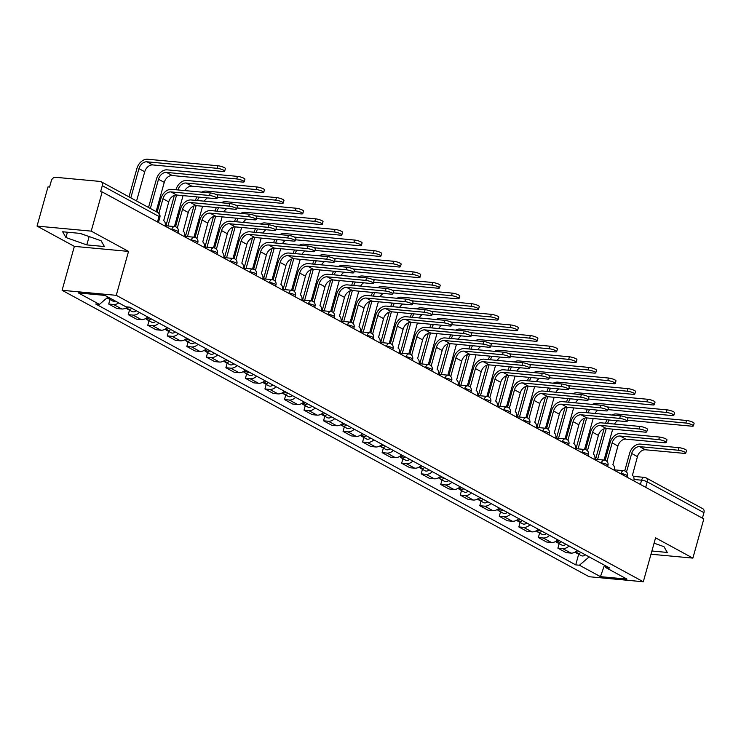 <?xml version="1.0" encoding="UTF-8"?>
<svg xmlns="http://www.w3.org/2000/svg" width="741" height="741" viewBox="0 0 741 741"><rect width="100%" height="100%" fill="white"/><g stroke="black" fill="none" stroke-linecap="round" stroke-linejoin="round"><path stroke-width="1.11" d="M91.217 231.127L37.05 226.098L74.359 246.373L62.096 290.296L589.141 576.73L643.308 581.759L116.263 295.326L128.526 251.403L91.217 231.127L102.165 191.928L703.82 518.913L692.881 558.112L655.572 537.836L643.308 581.759M37.05 226.098L47.998 186.899L49.573 187.047L51.277 180.943A4.177 3.057 -61.5 0 1 55.538 177.294L100.23 181.443A4.177 3.057 -61.5 0 1 101.128 181.712L157.842 212.537A4.177 3.057 118.5 0 1 159 216.502L102.295 185.676A4.177 3.057 -61.5 0 0 101.128 181.712M633.351 476.352L644.466 477.389A4.177 2.723 95.3 0 1 645.179 477.612A4.177 3.057 118.5 0 1 646.078 477.88L702.783 508.697A4.177 3.057 118.5 0 1 703.95 512.661L647.236 481.845A4.177 0.852 -164.4 0 0 641.576 480.187L634.027 479.483M702.422 518.144L703.95 512.661M650.996 554.222L692.881 558.112M102.295 185.676L100.591 191.78L102.165 191.928M118.69 302.874A9.605 7.03 118.5 0 1 113.521 304.486L108.705 304.042L116.967 308.534L121.783 308.978A9.605 7.03 -61.5 0 0 127.471 306.969M109.974 299.521L108.705 304.042M139.438 312.47A9.605 7.03 118.5 0 1 133.056 315.101L128.239 314.656L136.501 319.149L141.318 319.593A9.605 7.03 -61.5 0 0 147.7 316.963M129.499 310.136L128.239 314.656M158.963 323.085A9.605 7.03 118.5 0 1 152.581 325.716L147.765 325.271L156.027 329.764L160.843 330.208A9.605 7.03 -61.5 0 0 167.225 327.578M149.034 320.751L147.765 325.271M178.488 333.7A9.605 7.03 118.5 0 1 172.116 336.331L167.299 335.886L175.561 340.378L180.378 340.823A9.605 7.03 -61.5 0 0 186.751 338.192M168.559 331.366L167.299 335.886M198.023 344.315A9.605 7.03 118.5 0 1 191.641 346.945L186.825 346.501L195.087 350.993L199.903 351.438A9.605 7.03 -61.5 0 0 206.285 348.807M188.084 341.981L186.825 346.501M217.548 354.93A9.605 7.03 118.5 0 1 211.176 357.56L206.359 357.116L214.621 361.599L219.438 362.053A9.605 7.03 -61.5 0 0 225.81 359.413M207.619 352.586L206.359 357.116M237.083 365.545A9.605 7.03 118.5 0 1 230.701 368.175L225.885 367.731L234.147 372.214L238.963 372.667A9.605 7.03 -61.5 0 0 245.345 370.028M227.144 363.201L225.885 367.731M256.608 376.15A9.605 7.03 118.5 0 1 250.236 378.79L245.41 378.336L253.681 382.828L258.498 383.273A9.605 7.03 -61.5 0 0 264.87 380.642M246.679 373.816L245.41 378.336M276.143 386.765A9.605 7.03 118.5 0 1 269.761 389.405L264.945 388.951L273.207 393.443L278.023 393.888A9.605 7.03 -61.5 0 0 284.405 391.257M266.204 384.431L264.945 388.951M295.668 397.38A9.605 7.03 118.5 0 1 289.286 400.01L284.47 399.566L292.732 404.058L297.549 404.503A9.605 7.03 -61.5 0 0 303.93 401.872M285.739 395.046L284.47 399.566M315.203 407.995A9.605 7.03 118.5 0 1 308.821 410.625L304.005 410.181L312.267 414.673L317.083 415.117A9.605 7.03 -61.5 0 0 323.465 412.487M305.264 405.66L304.005 410.181M334.728 418.609A9.605 7.03 118.5 0 1 328.346 421.24L323.53 420.795L331.792 425.288L336.609 425.732A9.605 7.03 -61.5 0 0 342.99 423.102M324.799 416.275L323.53 420.795M354.254 429.224A9.605 7.03 118.5 0 1 347.881 431.855L343.064 431.41L351.327 435.903L356.143 436.347A9.605 7.03 -61.5 0 0 362.525 433.717M344.324 426.89L343.064 431.41M373.788 439.839A9.605 7.03 118.5 0 1 367.406 442.47L362.59 442.025L370.852 446.508L375.668 446.962A9.605 7.03 -61.5 0 0 382.05 444.322M363.85 437.496L362.59 442.025M393.314 450.454A9.605 7.03 118.5 0 1 386.941 453.084L382.124 452.64L390.387 457.123L395.203 457.577A9.605 7.03 -61.5 0 0 401.576 454.937M383.384 448.11L382.124 452.64M412.848 461.059A9.605 7.03 118.5 0 1 406.466 463.699L401.65 463.245L409.912 467.738L414.728 468.182A9.605 7.03 -61.5 0 0 421.11 465.552M402.909 458.725L401.65 463.245M432.374 471.674A9.605 7.03 118.5 0 1 426.001 474.314L421.184 473.86L429.447 478.353L434.263 478.797A9.605 7.03 -61.5 0 0 440.636 476.167M422.444 469.34L421.184 473.86M451.908 482.289A9.605 7.03 118.5 0 1 445.526 484.92L440.71 484.475L448.972 488.967L453.788 489.412A9.605 7.03 -61.5 0 0 460.17 486.781M441.969 479.955L440.71 484.475M471.433 492.904A9.605 7.03 118.5 0 1 465.052 495.534L460.235 495.09L468.497 499.582L473.323 500.027A9.605 7.03 -61.5 0 0 479.696 497.396M461.504 490.57L460.235 495.09M490.968 503.519A9.605 7.03 118.5 0 1 484.586 506.149L479.77 505.705L488.032 510.197L492.848 510.642A9.605 7.03 -61.5 0 0 499.23 508.011M481.029 501.185L479.77 505.705M510.493 514.134A9.605 7.03 118.5 0 1 504.112 516.764L499.295 516.32L507.557 520.812L512.374 521.256A9.605 7.03 -61.5 0 0 518.756 518.626M500.564 511.799L499.295 516.32M530.028 524.748A9.605 7.03 118.5 0 1 523.646 527.379L518.83 526.934L527.092 531.417L531.908 531.871A9.605 7.03 -61.5 0 0 538.29 529.241M520.089 522.414L518.83 526.934M549.553 535.363A9.605 7.03 118.5 0 1 543.172 537.994L538.355 537.549L546.617 542.032L551.434 542.486A9.605 7.03 -61.5 0 0 557.816 539.846M539.624 533.02L538.355 537.549M569.079 545.969A9.605 7.03 118.5 0 1 562.706 548.609L557.89 548.155L566.152 552.647L570.968 553.101A9.605 7.03 -61.5 0 0 577.341 550.461M559.149 543.635L557.89 548.155M107.991 297.058L99.451 304.375L78.416 292.945L104.944 295.4L125.979 306.83L129.694 307.182L609.667 568.032L605.953 567.689L626.988 579.119L600.451 576.655L579.425 565.226L589.16 556.889M99.451 304.375L95.737 304.023L575.711 564.883L579.425 565.226M62.096 290.296L116.263 295.326M74.359 246.373L128.526 251.403M104.416 246.54L101.137 240.788L80.26 233.406L62.661 231.776L65.94 237.528L86.817 244.91L104.416 246.54M651.895 551.008L667.27 552.434L663.992 546.682L654.081 543.181M578.675 554.249L575.711 564.883M604.851 565.411L605.953 567.689M604.471 565.207L600.451 576.655M79.917 233.378L89.466 236.666M89.133 236.638L86.817 244.91M67.422 232.22L65.94 237.528M157.129 212.148L160.917 198.56A10.55 7.716 118.5 0 1 171.671 189.353L210.287 192.938A4.807 0.982 15.6 0 1 215.307 194.17A4.807 0.982 15.6 0 1 217.798 195.791L217.085 198.356A4.807 0.982 -164.4 0 0 214.594 196.726A4.807 0.982 -164.4 0 0 209.573 195.494L170.958 191.919A7.836 5.733 -61.5 0 0 162.974 198.755L158.898 213.352M170.958 191.919L176.719 195.04L215.335 198.625A4.807 0.982 -164.4 0 0 217.085 198.356M165.067 226.116L165.104 225.996A4.177 2.723 95.3 0 0 163.696 220.698L168.735 201.885A7.836 5.733 -61.5 0 1 176.719 195.04M128.99 196.856L136.928 168.448A10.55 7.716 118.5 0 1 147.681 159.241L217.882 165.752A4.807 0.982 15.6 0 1 222.893 166.984A4.807 0.982 15.6 0 1 225.384 168.615L224.671 171.171A4.807 0.982 -164.4 0 0 222.18 169.55A4.807 0.982 -164.4 0 0 217.169 168.318L146.959 161.807A7.836 5.733 -61.5 0 0 138.975 168.642L130.824 197.847M136.576 200.978L144.736 171.764A7.836 5.733 -61.5 0 1 152.72 164.928L222.921 171.449A4.807 0.982 -164.4 0 0 224.671 171.171M108.621 297.4A5.224 3.816 118.5 0 1 107.297 297.65M110.742 298.549A5.224 3.816 118.5 0 1 108.01 298.456A5.224 3.816 118.5 0 1 107.167 297.762M115.253 301.003A5.224 3.816 118.5 0 1 112.512 300.902L108.01 298.456M175.534 226.774L180.452 209.175A10.55 7.716 118.5 0 1 191.206 199.968L229.821 203.553A4.807 0.982 15.6 0 1 234.832 204.785A4.807 0.982 15.6 0 1 237.324 206.406L236.611 208.971A4.807 0.982 -164.4 0 0 234.119 207.341A4.807 0.982 -164.4 0 0 229.108 206.109L190.493 202.525A7.836 5.733 -61.5 0 0 182.508 209.37L177.331 227.904M190.493 202.525L196.245 205.655L234.86 209.24A4.807 0.982 -164.4 0 0 236.611 208.971M184.602 236.731L184.629 236.611A4.177 2.723 95.3 0 0 183.231 231.312L188.26 212.491A7.836 5.733 -61.5 0 1 196.245 205.655M195.068 237.389L199.977 219.79A10.55 7.716 118.5 0 1 210.731 210.583L249.346 214.168A4.807 0.982 15.6 0 1 254.367 215.399A4.807 0.982 15.6 0 1 256.858 217.02L256.145 219.586A4.807 0.982 -164.4 0 0 253.644 217.956A4.807 0.982 -164.4 0 0 248.633 216.724L210.018 213.139A7.836 5.733 -61.5 0 0 202.034 219.975L196.856 238.519M210.018 213.139L215.779 216.27L254.395 219.855A4.807 0.982 -164.4 0 0 256.145 219.586M204.127 247.346L204.164 247.225A4.177 2.723 95.3 0 0 202.756 241.918L207.795 223.106A7.836 5.733 -61.5 0 1 215.779 216.27M148.524 207.471L156.453 179.063A10.55 7.716 118.5 0 1 167.207 169.856L237.407 176.367A4.807 0.982 15.6 0 1 242.427 177.599A4.807 0.982 15.6 0 1 244.919 179.229L244.197 181.786A4.807 0.982 -164.4 0 0 241.705 180.165A4.807 0.982 -164.4 0 0 236.694 178.933L166.493 172.412A7.836 5.733 -61.5 0 0 158.509 179.248L150.349 208.462M156.11 211.593L164.261 182.379A7.836 5.733 -61.5 0 1 172.255 175.543L242.455 182.064A4.807 0.982 -164.4 0 0 244.197 181.786M129.592 307.172A5.224 3.816 118.5 0 1 125.794 308.089M131.759 308.302A5.224 3.816 118.5 0 1 127.535 309.071A5.224 3.816 118.5 0 1 126.6 308.256M136.261 310.748A5.224 3.816 118.5 0 1 132.046 311.516L127.535 309.071M175.96 189.752L175.988 189.677A10.55 7.716 118.5 0 1 186.732 180.471L256.942 186.982A4.807 0.982 15.6 0 1 261.953 188.214A4.807 0.982 15.6 0 1 264.444 189.844L263.731 192.401A4.807 0.982 -164.4 0 0 261.24 190.78A4.807 0.982 -164.4 0 0 256.219 189.548L186.019 183.027A7.836 5.733 -61.5 0 0 178.035 189.863L178.016 189.946M184.815 190.576A7.836 5.733 -61.5 0 1 191.78 186.158L261.981 192.669A4.807 0.982 -164.4 0 0 263.731 192.401M149.154 317.759A5.224 3.816 118.5 0 1 145.329 318.695M183.055 195.633L174.422 226.579M176.59 195.031L167.957 225.977M151.284 318.908A5.224 3.816 118.5 0 1 147.061 319.686A5.224 3.816 118.5 0 1 146.125 318.871M155.795 321.362A5.224 3.816 118.5 0 1 151.572 322.131L147.061 319.686M165.901 225.783L174.394 195.355M214.594 248.003L219.512 230.405A10.55 7.716 118.5 0 1 230.266 221.198L268.881 224.782A4.807 0.982 15.6 0 1 273.892 226.014A4.807 0.982 15.6 0 1 276.384 227.635L275.671 230.192A4.807 0.982 -164.4 0 0 273.179 228.571A4.807 0.982 -164.4 0 0 268.168 227.339L229.553 223.754A7.836 5.733 -61.5 0 0 221.559 230.59L216.391 249.133M229.553 223.754L235.305 226.885L273.92 230.47A4.807 0.982 -164.4 0 0 275.671 230.192M223.652 257.951L223.689 257.84A4.177 2.723 95.3 0 0 222.281 252.533L227.32 233.721A7.836 5.733 -61.5 0 1 235.305 226.885M234.128 258.618L239.037 241.02A10.55 7.716 118.5 0 1 249.791 231.813L288.406 235.388A4.807 0.982 15.6 0 1 293.427 236.62A4.807 0.982 15.6 0 1 295.918 238.25L295.196 240.806A4.807 0.982 -164.4 0 0 292.704 239.186A4.807 0.982 -164.4 0 0 287.693 237.954L249.078 234.369A7.836 5.733 -61.5 0 0 241.094 241.205L235.916 259.748M249.078 234.369L254.839 237.5L293.455 241.084A4.807 0.982 -164.4 0 0 295.196 240.806M243.187 268.566L243.215 268.446A4.177 2.723 95.3 0 0 241.816 263.148L246.855 244.335A7.836 5.733 -61.5 0 1 254.839 237.5M253.654 269.233L258.572 251.625A10.55 7.716 118.5 0 1 269.326 242.418L307.941 246.003A4.807 0.982 15.6 0 1 312.952 247.235A4.807 0.982 15.6 0 1 315.444 248.865L314.73 251.421A4.807 0.982 -164.4 0 0 312.239 249.8A4.807 0.982 -164.4 0 0 307.219 248.568L268.603 244.984A7.836 5.733 -61.5 0 0 260.619 251.82L255.441 270.363M268.603 244.984L274.365 248.115L312.98 251.699A4.807 0.982 -164.4 0 0 314.73 251.421M262.712 279.181L262.749 279.061A4.177 2.723 95.3 0 0 261.341 273.762L266.38 254.95A7.836 5.733 -61.5 0 1 274.365 248.115M201.728 192.141A10.55 7.716 118.5 0 1 206.267 191.085L276.467 197.597A4.807 0.982 15.6 0 1 281.478 198.829A4.807 0.982 15.6 0 1 283.979 200.45L283.257 203.015A4.807 0.982 -164.4 0 0 280.765 201.385A4.807 0.982 -164.4 0 0 275.754 200.153L216.437 194.651M217.363 197.338L281.515 203.284A4.807 0.982 -164.4 0 0 283.257 203.015M168.689 328.374A5.224 3.816 118.5 0 1 164.854 329.31M202.589 206.248L193.947 237.185M199.19 197.134A7.836 5.733 -61.5 0 0 197.569 200.478L197.541 200.552M196.124 205.646L187.482 236.592M170.81 329.523A5.224 3.816 118.5 0 1 166.595 330.291A5.224 3.816 118.5 0 1 165.66 329.476M175.321 331.977A5.224 3.816 118.5 0 1 171.097 332.746L166.595 330.291M185.435 236.398L193.929 205.97M195.494 200.366L195.513 200.292A10.55 7.716 118.5 0 1 196.949 196.921M207.387 197.893A7.836 5.733 -61.5 0 0 204.349 201.191M221.253 202.756A10.55 7.716 118.5 0 1 225.792 201.7L296.002 208.212A4.807 0.982 15.6 0 1 301.013 209.444A4.807 0.982 15.6 0 1 303.504 211.065L302.791 213.63A4.807 0.982 -164.4 0 0 300.3 212A4.807 0.982 -164.4 0 0 295.279 210.768L235.971 205.266M236.898 207.952L301.041 213.899A4.807 0.982 -164.4 0 0 302.791 213.63M188.214 338.98A5.224 3.816 118.5 0 1 184.379 339.924M222.115 216.863L213.482 247.8M218.715 207.739A7.836 5.733 -61.5 0 0 217.094 211.092L217.076 211.166M215.65 216.261L207.017 247.207M190.344 340.138A5.224 3.816 118.5 0 1 186.121 340.906A5.224 3.816 118.5 0 1 185.185 340.091M194.855 342.592A5.224 3.816 118.5 0 1 190.632 343.361L186.121 340.906M204.961 247.012L213.454 216.585M215.02 210.981L215.038 210.907A10.55 7.716 118.5 0 1 216.483 207.536M226.922 208.508A7.836 5.733 -61.5 0 0 223.875 211.806M240.779 213.371A10.55 7.716 118.5 0 1 245.327 212.306L315.527 218.827A4.807 0.982 15.6 0 1 320.538 220.058A4.807 0.982 15.6 0 1 323.03 221.679L322.316 224.245A4.807 0.982 -164.4 0 0 319.825 222.615A4.807 0.982 -164.4 0 0 314.814 221.383L255.497 215.881M256.423 218.558L320.575 224.514A4.807 0.982 -164.4 0 0 322.316 224.245M207.749 349.595A5.224 3.816 118.5 0 1 203.914 350.539M241.649 227.478L233.007 258.414M238.25 218.354A7.836 5.733 -61.5 0 0 236.629 221.707L236.601 221.781M235.184 226.876L226.542 257.812M209.87 350.752A5.224 3.816 118.5 0 1 205.655 351.521A5.224 3.816 118.5 0 1 204.72 350.706M214.381 353.207A5.224 3.816 118.5 0 1 210.157 353.976L205.655 351.521M224.486 257.627L232.989 227.2M234.554 221.596L234.573 221.513A10.55 7.716 118.5 0 1 236.009 218.15M246.447 219.114A7.836 5.733 -61.5 0 0 243.409 222.411M273.188 279.848L278.097 262.24A10.55 7.716 118.5 0 1 288.851 253.033L327.466 256.618A4.807 0.982 15.6 0 1 332.477 257.849A4.807 0.982 15.6 0 1 334.978 259.48L334.256 262.036A4.807 0.982 -164.4 0 0 331.764 260.415A4.807 0.982 -164.4 0 0 326.753 259.183L288.138 255.599A7.836 5.733 -61.5 0 0 280.154 262.434L274.976 280.978M288.138 255.599L293.899 258.729L332.514 262.314A4.807 0.982 -164.4 0 0 334.256 262.036M282.247 289.796L282.275 289.675A4.177 2.723 95.3 0 0 280.876 284.377L285.915 265.565A7.836 5.733 -61.5 0 1 293.899 258.729M260.313 223.986A10.55 7.716 118.5 0 1 264.852 222.921L335.052 229.441A4.807 0.982 15.6 0 1 340.073 230.673A4.807 0.982 15.6 0 1 342.564 232.294L341.851 234.86A4.807 0.982 -164.4 0 0 339.359 233.23A4.807 0.982 -164.4 0 0 334.339 231.998L275.031 226.496M275.958 229.173L340.1 235.129A4.807 0.982 -164.4 0 0 341.851 234.86M227.274 360.209A5.224 3.816 118.5 0 1 223.439 361.154M261.175 238.083L252.542 269.029M257.775 228.969A7.836 5.733 -61.5 0 0 256.154 232.322L256.136 232.396M254.709 237.49L246.077 268.427M229.404 361.367A5.224 3.816 118.5 0 1 225.181 362.136A5.224 3.816 118.5 0 1 224.245 361.321M233.906 363.812A5.224 3.816 118.5 0 1 229.691 364.591L225.181 362.136M244.021 268.242L252.514 237.815M254.08 232.211L254.098 232.128A10.55 7.716 118.5 0 1 255.534 228.765M265.973 229.729A7.836 5.733 -61.5 0 0 262.935 233.026M292.714 290.453L297.632 272.855A10.55 7.716 118.5 0 1 308.386 263.648L347.001 267.232A4.807 0.982 15.6 0 1 352.012 268.464A4.807 0.982 15.6 0 1 354.504 270.095L353.79 272.651A4.807 0.982 -164.4 0 0 351.299 271.03A4.807 0.982 -164.4 0 0 346.279 269.798L307.663 266.214A7.836 5.733 -61.5 0 0 299.679 273.049L294.501 291.593M307.663 266.214L313.424 269.344L352.04 272.92A4.807 0.982 -164.4 0 0 353.79 272.651M301.772 300.411L301.809 300.29A4.177 2.723 95.3 0 0 300.401 294.992L305.44 276.18A7.836 5.733 -61.5 0 1 313.424 269.344M279.839 234.601A10.55 7.716 118.5 0 1 284.387 233.535L354.587 240.056A4.807 0.982 15.6 0 1 359.598 241.288A4.807 0.982 15.6 0 1 362.09 242.909L361.376 245.466A4.807 0.982 -164.4 0 0 358.885 243.845A4.807 0.982 -164.4 0 0 353.874 242.613L294.557 237.111M295.483 239.788L359.626 245.743A4.807 0.982 -164.4 0 0 361.376 245.466M246.809 370.824A5.224 3.816 118.5 0 1 242.974 371.769M280.709 248.698L272.067 279.644M277.31 239.584A7.836 5.733 -61.5 0 0 275.68 242.937L275.661 243.011M274.244 248.105L265.602 279.042M248.93 371.982A5.224 3.816 118.5 0 1 244.715 372.751A5.224 3.816 118.5 0 1 243.78 371.936M253.441 374.427A5.224 3.816 118.5 0 1 249.217 375.196L244.715 372.751M263.546 278.857L272.04 248.43M273.605 242.816L273.633 242.742A10.55 7.716 118.5 0 1 275.068 239.38M285.507 240.343A7.836 5.733 -61.5 0 0 282.46 243.641M312.248 301.068L317.157 283.47A10.55 7.716 118.5 0 1 327.911 274.263L366.526 277.847A4.807 0.982 15.6 0 1 371.537 279.079A4.807 0.982 15.6 0 1 374.029 280.7L373.316 283.266A4.807 0.982 -164.4 0 0 370.824 281.636A4.807 0.982 -164.4 0 0 365.813 280.404L327.198 276.828A7.836 5.733 -61.5 0 0 319.214 283.664L314.036 302.208M327.198 276.828L332.959 279.95L371.565 283.534A4.807 0.982 -164.4 0 0 373.316 283.266M321.307 311.025L321.335 310.905A4.177 2.723 95.3 0 0 319.936 305.607L324.966 286.795A7.836 5.733 -61.5 0 1 332.959 279.95M299.373 245.215A10.55 7.716 118.5 0 1 303.912 244.15L374.112 250.662A4.807 0.982 15.6 0 1 379.133 251.894A4.807 0.982 15.6 0 1 381.624 253.524L380.911 256.08A4.807 0.982 -164.4 0 0 378.419 254.459A4.807 0.982 -164.4 0 0 373.399 253.227L314.082 247.726M315.018 250.402L379.16 256.358A4.807 0.982 -164.4 0 0 380.911 256.08M266.334 381.439A5.224 3.816 118.5 0 1 262.499 382.384M300.235 259.313L291.593 290.259M296.835 250.199A7.836 5.733 -61.5 0 0 295.214 253.552L295.196 253.626M293.769 258.72L285.128 289.657M268.464 382.597A5.224 3.816 118.5 0 1 264.241 383.366A5.224 3.816 118.5 0 1 263.305 382.551M272.966 385.042A5.224 3.816 118.5 0 1 268.751 385.811L264.241 383.366M283.081 289.462L291.574 259.044M293.14 253.431L293.158 253.357A10.55 7.716 118.5 0 1 294.594 249.995M305.033 250.958A7.836 5.733 -61.5 0 0 301.995 254.256M331.773 311.683L336.692 294.084A10.55 7.716 118.5 0 1 347.436 284.877L386.052 288.462A4.807 0.982 15.6 0 1 391.072 289.694A4.807 0.982 15.6 0 1 393.564 291.315L392.85 293.881A4.807 0.982 -164.4 0 0 390.359 292.25A4.807 0.982 -164.4 0 0 385.339 291.018L346.723 287.434A7.836 5.733 -61.5 0 0 338.739 294.279L333.561 312.813M346.723 287.434L352.484 290.565L391.1 294.149A4.807 0.982 -164.4 0 0 392.85 293.881M340.832 321.64L340.869 321.52A4.177 2.723 95.3 0 0 339.461 316.222L344.5 297.4A7.836 5.733 -61.5 0 1 352.484 290.565M318.899 255.821A10.55 7.716 118.5 0 1 323.447 254.765L393.647 261.277A4.807 0.982 15.6 0 1 398.658 262.509A4.807 0.982 15.6 0 1 401.15 264.139L400.436 266.695A4.807 0.982 -164.4 0 0 397.945 265.074A4.807 0.982 -164.4 0 0 392.934 263.842L333.617 258.34M334.543 261.017L398.686 266.973A4.807 0.982 -164.4 0 0 400.436 266.695M285.859 392.054A5.224 3.816 118.5 0 1 282.034 392.999M319.769 269.928L311.127 300.874M316.37 260.813A7.836 5.733 -61.5 0 0 314.74 264.166L314.721 264.241M313.304 269.335L304.662 300.272M287.99 393.212A5.224 3.816 118.5 0 1 283.775 393.98A5.224 3.816 118.5 0 1 282.84 393.165M292.5 395.657A5.224 3.816 118.5 0 1 288.277 396.426L283.775 393.98M302.606 300.077L311.1 269.659M312.665 264.046L312.693 263.972A10.55 7.716 118.5 0 1 314.128 260.6M324.567 261.573A7.836 5.733 -61.5 0 0 321.52 264.87M351.299 322.298L356.217 304.699A10.55 7.716 118.5 0 1 366.971 295.492L405.586 299.077A4.807 0.982 15.6 0 1 410.597 300.309A4.807 0.982 15.6 0 1 413.089 301.93L412.376 304.495A4.807 0.982 -164.4 0 0 409.884 302.865A4.807 0.982 -164.4 0 0 404.873 301.633L366.258 298.049A7.836 5.733 -61.5 0 0 358.274 304.884L353.096 323.428M366.258 298.049L372.01 301.179L410.625 304.764A4.807 0.982 -164.4 0 0 412.376 304.495M360.367 332.255L360.395 332.135A4.177 2.723 95.3 0 0 358.996 326.837L364.026 308.015A7.836 5.733 -61.5 0 1 372.01 301.179M338.433 266.436A10.55 7.716 118.5 0 1 342.972 265.38L413.172 271.891A4.807 0.982 15.6 0 1 418.193 273.123A4.807 0.982 15.6 0 1 420.684 274.754L419.971 277.31A4.807 0.982 -164.4 0 0 417.47 275.689A4.807 0.982 -164.4 0 0 412.459 274.457L353.142 268.946M354.078 271.632L418.22 277.588A4.807 0.982 -164.4 0 0 419.971 277.31M305.394 402.669A5.224 3.816 118.5 0 1 301.559 403.613M339.295 280.543L330.653 311.489M335.895 271.428A7.836 5.733 -61.5 0 0 334.274 274.772L334.247 274.855M332.829 279.941L324.188 310.887M307.524 403.826A5.224 3.816 118.5 0 1 303.301 404.595A5.224 3.816 118.5 0 1 302.365 403.78M312.026 406.272A5.224 3.816 118.5 0 1 307.811 407.041L303.301 404.595M322.14 310.692L330.634 280.274M332.2 274.661L332.218 274.587A10.55 7.716 118.5 0 1 333.654 271.215M344.093 272.188A7.836 5.733 -61.5 0 0 341.055 275.485M370.833 332.913L375.743 315.314A10.55 7.716 118.5 0 1 386.496 306.107L425.112 309.692A4.807 0.982 15.6 0 1 430.132 310.924A4.807 0.982 15.6 0 1 432.624 312.545L431.91 315.11A4.807 0.982 -164.4 0 0 429.419 313.48A4.807 0.982 -164.4 0 0 424.398 312.248L385.783 308.664A7.836 5.733 -61.5 0 0 377.799 315.499L372.621 334.043M385.783 308.664L391.544 311.794L430.16 315.379A4.807 0.982 -164.4 0 0 431.91 315.11M379.892 342.87L379.929 342.75A4.177 2.723 95.3 0 0 378.521 337.442L383.56 318.63A7.836 5.733 -61.5 0 1 391.544 311.794M357.959 277.051A10.55 7.716 118.5 0 1 362.497 275.995L432.707 282.506A4.807 0.982 15.6 0 1 437.718 283.738A4.807 0.982 15.6 0 1 440.21 285.368L439.496 287.925A4.807 0.982 -164.4 0 0 437.005 286.295A4.807 0.982 -164.4 0 0 431.984 285.072L372.677 279.561M373.603 282.247L437.746 288.193A4.807 0.982 -164.4 0 0 439.496 287.925M324.919 413.283A5.224 3.816 118.5 0 1 321.094 414.219M358.82 291.157L350.187 322.094M355.421 282.043A7.836 5.733 -61.5 0 0 353.8 285.387L353.781 285.47M352.355 290.555L343.722 321.501M327.05 414.432A5.224 3.816 118.5 0 1 322.826 415.201A5.224 3.816 118.5 0 1 321.89 414.386M331.56 416.887A5.224 3.816 118.5 0 1 327.337 417.655L322.826 415.201M341.666 321.307L350.16 290.88M351.725 285.276L351.753 285.202A10.55 7.716 118.5 0 1 353.188 281.83M363.627 282.803A7.836 5.733 -61.5 0 0 360.58 286.1M390.359 343.528L395.277 325.929A10.55 7.716 118.5 0 1 406.031 316.722L444.646 320.307A4.807 0.982 15.6 0 1 449.657 321.538A4.807 0.982 15.6 0 1 452.149 323.159L451.436 325.716A4.807 0.982 -164.4 0 0 448.944 324.095A4.807 0.982 -164.4 0 0 443.933 322.863L405.318 319.278A7.836 5.733 -61.5 0 0 397.333 326.114L392.156 344.658M405.318 319.278L411.07 322.409L449.685 325.994A4.807 0.982 -164.4 0 0 451.436 325.716M399.418 353.476L399.455 353.364A4.177 2.723 95.3 0 0 398.047 348.057L403.085 329.245A7.836 5.733 -61.5 0 1 411.07 322.409M377.493 287.665A10.55 7.716 118.5 0 1 382.032 286.61L452.232 293.121A4.807 0.982 15.6 0 1 457.243 294.353A4.807 0.982 15.6 0 1 459.744 295.974L459.022 298.54A4.807 0.982 -164.4 0 0 456.53 296.909A4.807 0.982 -164.4 0 0 451.519 295.678L392.202 290.176M393.128 292.862L457.28 298.808A4.807 0.982 -164.4 0 0 459.022 298.54M344.454 423.889A5.224 3.816 118.5 0 1 340.619 424.834M378.355 301.772L369.713 332.709M374.955 292.649A7.836 5.733 -61.5 0 0 373.334 296.002L373.307 296.076M371.889 301.17L363.247 332.116M346.584 425.047A5.224 3.816 118.5 0 1 342.361 425.816A5.224 3.816 118.5 0 1 341.425 425.001M351.086 427.501A5.224 3.816 118.5 0 1 346.862 428.27L342.361 425.816M361.2 331.922L369.694 301.494M371.26 295.891L371.278 295.816A10.55 7.716 118.5 0 1 372.714 292.445M383.153 293.417A7.836 5.733 -61.5 0 0 380.114 296.715M409.893 354.142L414.803 336.544A10.55 7.716 118.5 0 1 425.556 327.337L464.172 330.912A4.807 0.982 15.6 0 1 469.192 332.144A4.807 0.982 15.6 0 1 471.684 333.774L470.97 336.331A4.807 0.982 -164.4 0 0 468.469 334.71A4.807 0.982 -164.4 0 0 463.458 333.478L424.843 329.893A7.836 5.733 -61.5 0 0 416.859 336.729L411.681 355.272M424.843 329.893L430.604 333.024L469.22 336.609A4.807 0.982 -164.4 0 0 470.97 336.331M418.952 364.09L418.989 363.97A4.177 2.723 95.3 0 0 417.581 358.672L422.62 339.86A7.836 5.733 -61.5 0 1 430.604 333.024M397.019 298.28A10.55 7.716 118.5 0 1 401.557 297.215L471.767 303.736A4.807 0.982 15.6 0 1 476.778 304.968A4.807 0.982 15.6 0 1 479.27 306.589L478.556 309.154A4.807 0.982 -164.4 0 0 476.065 307.524A4.807 0.982 -164.4 0 0 471.044 306.292L411.737 300.79M412.663 303.477L476.806 309.423A4.807 0.982 -164.4 0 0 478.556 309.154M363.979 434.504A5.224 3.816 118.5 0 1 360.145 435.449M397.88 312.387L389.247 343.324M394.481 303.264A7.836 5.733 -61.5 0 0 392.86 306.617L392.841 306.691M391.415 311.785L382.782 342.722M366.11 435.662A5.224 3.816 118.5 0 1 361.886 436.43A5.224 3.816 118.5 0 1 360.95 435.615M370.62 438.116A5.224 3.816 118.5 0 1 366.397 438.885L361.886 436.43M380.726 342.537L389.22 312.109M390.785 306.505L390.803 306.422A10.55 7.716 118.5 0 1 392.248 303.06M402.687 304.023A7.836 5.733 -61.5 0 0 399.64 307.32M429.419 364.757L434.337 347.149A10.55 7.716 118.5 0 1 445.091 337.942L483.706 341.527A4.807 0.982 15.6 0 1 488.717 342.759A4.807 0.982 15.6 0 1 491.209 344.389L490.496 346.945A4.807 0.982 -164.4 0 0 488.004 345.325A4.807 0.982 -164.4 0 0 482.984 344.093L444.368 340.508A7.836 5.733 -61.5 0 0 436.384 347.344L431.216 365.887M444.368 340.508L450.13 343.639L488.745 347.223A4.807 0.982 -164.4 0 0 490.496 346.945M438.477 374.705L438.515 374.585A4.177 2.723 95.3 0 0 437.107 369.287L442.145 350.474A7.836 5.733 -61.5 0 1 450.13 343.639M416.544 308.895A10.55 7.716 118.5 0 1 421.092 307.83L491.292 314.351A4.807 0.982 15.6 0 1 496.303 315.583A4.807 0.982 15.6 0 1 498.795 317.204L498.082 319.769A4.807 0.982 -164.4 0 0 495.59 318.139A4.807 0.982 -164.4 0 0 490.579 316.907L431.262 311.405M432.188 314.082L496.34 320.038A4.807 0.982 -164.4 0 0 498.082 319.769M383.514 445.119A5.224 3.816 118.5 0 1 379.679 446.063M417.415 323.002L408.773 353.939M414.015 313.878A7.836 5.733 -61.5 0 0 412.394 317.231L412.366 317.305M410.949 322.4L402.307 353.337M385.635 446.277A5.224 3.816 118.5 0 1 381.42 447.045A5.224 3.816 118.5 0 1 380.485 446.23M390.146 448.722A5.224 3.816 118.5 0 1 385.922 449.5L381.42 447.045M400.251 353.151L408.754 322.724M410.319 317.12L410.338 317.037A10.55 7.716 118.5 0 1 411.774 313.675M422.213 314.638A7.836 5.733 -61.5 0 0 419.174 317.935M448.953 375.363L453.863 357.764A10.55 7.716 118.5 0 1 464.616 348.557L503.232 352.142A4.807 0.982 15.6 0 1 508.243 353.374A4.807 0.982 15.6 0 1 510.744 355.004L510.021 357.56A4.807 0.982 -164.4 0 0 507.529 355.939A4.807 0.982 -164.4 0 0 502.518 354.707L463.903 351.123A7.836 5.733 -61.5 0 0 455.919 357.959L450.741 376.502M463.903 351.123L469.664 354.254L508.28 357.829A4.807 0.982 -164.4 0 0 510.021 357.56M458.012 385.32L458.04 385.2A4.177 2.723 95.3 0 0 456.641 379.901L461.68 361.089A7.836 5.733 -61.5 0 1 469.664 354.254M436.079 319.51A10.55 7.716 118.5 0 1 440.617 318.445L510.818 324.966A4.807 0.982 15.6 0 1 515.838 326.197A4.807 0.982 15.6 0 1 518.33 327.818L517.616 330.375A4.807 0.982 -164.4 0 0 515.125 328.754A4.807 0.982 -164.4 0 0 510.104 327.522L450.797 322.02M451.723 324.697L515.866 330.653A4.807 0.982 -164.4 0 0 517.616 330.375M403.039 455.734A5.224 3.816 118.5 0 1 399.204 456.678M436.94 333.607L428.307 364.553M433.541 324.493A7.836 5.733 -61.5 0 0 431.92 327.846L431.901 327.92M430.475 333.015L421.842 363.951M405.17 456.891A5.224 3.816 118.5 0 1 400.946 457.66A5.224 3.816 118.5 0 1 400.01 456.845M409.671 459.337A5.224 3.816 118.5 0 1 405.457 460.105L400.946 457.66M419.786 363.766L428.279 333.339M429.845 327.726L429.863 327.652A10.55 7.716 118.5 0 1 431.299 324.289M441.738 325.253A7.836 5.733 -61.5 0 0 438.7 328.55M468.479 385.978L473.397 368.379A10.55 7.716 118.5 0 1 484.151 359.172L522.766 362.757A4.807 0.982 15.6 0 1 527.777 363.988A4.807 0.982 15.6 0 1 530.269 365.609L529.556 368.175A4.807 0.982 -164.4 0 0 527.064 366.545A4.807 0.982 -164.4 0 0 522.044 365.313L483.428 361.738A7.836 5.733 -61.5 0 0 475.444 368.573L470.266 387.117M483.428 361.738L489.19 364.868L527.805 368.444A4.807 0.982 -164.4 0 0 529.556 368.175M477.537 395.935L477.575 395.814A4.177 2.723 95.3 0 0 476.167 390.516L481.205 371.704A7.836 5.733 -61.5 0 1 489.19 364.868M455.604 330.125A10.55 7.716 118.5 0 1 460.152 329.06L530.352 335.571A4.807 0.982 15.6 0 1 535.363 336.803A4.807 0.982 15.6 0 1 537.855 338.433L537.142 340.99A4.807 0.982 -164.4 0 0 534.65 339.369A4.807 0.982 -164.4 0 0 529.639 338.137L470.322 332.635M471.248 335.312L535.391 341.268A4.807 0.982 -164.4 0 0 537.142 340.99M422.574 466.348A5.224 3.816 118.5 0 1 418.739 467.293M456.475 344.222L447.833 375.168M453.075 335.108A7.836 5.733 -61.5 0 0 451.445 338.461L451.426 338.535M450.009 343.629L441.367 374.566M424.695 467.506A5.224 3.816 118.5 0 1 420.48 468.275A5.224 3.816 118.5 0 1 419.545 467.46M429.206 469.951A5.224 3.816 118.5 0 1 424.982 470.72L420.48 468.275M439.311 374.372L447.805 343.954M449.379 338.341L449.398 338.267A10.55 7.716 118.5 0 1 450.834 334.904M461.273 335.868A7.836 5.733 -61.5 0 0 458.225 339.165M488.013 396.592L492.922 378.994A10.55 7.716 118.5 0 1 503.676 369.787L542.292 373.371A4.807 0.982 15.6 0 1 547.303 374.603A4.807 0.982 15.6 0 1 549.794 376.224L549.081 378.79A4.807 0.982 -164.4 0 0 546.589 377.16A4.807 0.982 -164.4 0 0 541.578 375.928L502.963 372.343A7.836 5.733 -61.5 0 0 494.979 379.188L489.801 397.722M502.963 372.343L508.724 375.474L547.34 379.059A4.807 0.982 -164.4 0 0 549.081 378.79M497.072 406.55L497.1 406.429A4.177 2.723 95.3 0 0 495.701 401.131L500.74 382.31A7.836 5.733 -61.5 0 1 508.724 375.474M475.138 340.73A10.55 7.716 118.5 0 1 479.677 339.674L549.878 346.186A4.807 0.982 15.6 0 1 554.898 347.418A4.807 0.982 15.6 0 1 557.389 349.048L556.676 351.605A4.807 0.982 -164.4 0 0 554.185 349.984A4.807 0.982 -164.4 0 0 549.164 348.752L489.847 343.25M490.783 345.927L554.926 351.882A4.807 0.982 -164.4 0 0 556.676 351.605M442.099 476.963A5.224 3.816 118.5 0 1 438.264 477.908M476 354.837L467.358 385.783M472.601 345.723A7.836 5.733 -61.5 0 0 470.98 349.076L470.961 349.15M469.535 354.244L460.893 385.181M444.23 478.121A5.224 3.816 118.5 0 1 440.006 478.89A5.224 3.816 118.5 0 1 439.07 478.075M448.731 480.566A5.224 3.816 118.5 0 1 444.517 481.335L440.006 478.89M458.846 384.987L467.339 354.569M468.905 348.955L468.923 348.881A10.55 7.716 118.5 0 1 470.359 345.51M480.798 346.482A7.836 5.733 -61.5 0 0 477.76 349.78M507.539 407.207L512.457 389.609A10.55 7.716 118.5 0 1 523.202 380.402L561.817 383.986A4.807 0.982 15.6 0 1 566.837 385.218A4.807 0.982 15.6 0 1 569.329 386.839L568.616 389.405A4.807 0.982 -164.4 0 0 566.124 387.775A4.807 0.982 -164.4 0 0 561.104 386.543L522.488 382.958A7.836 5.733 -61.5 0 0 514.504 389.794L509.326 408.337M522.488 382.958L528.25 386.089L566.865 389.673A4.807 0.982 -164.4 0 0 568.616 389.405M516.597 417.164L516.634 417.044A4.177 2.723 95.3 0 0 515.227 411.746L520.265 392.925A7.836 5.733 -61.5 0 1 528.25 386.089M494.664 351.345A10.55 7.716 118.5 0 1 499.212 350.289L569.412 356.801A4.807 0.982 15.6 0 1 574.423 358.033A4.807 0.982 15.6 0 1 576.915 359.663L576.202 362.219A4.807 0.982 -164.4 0 0 573.71 360.598A4.807 0.982 -164.4 0 0 568.699 359.366L509.382 353.855M510.308 356.541L574.451 362.497A4.807 0.982 -164.4 0 0 576.202 362.219M461.624 487.578A5.224 3.816 118.5 0 1 457.799 488.523M495.534 365.452L486.893 396.398M492.135 356.338A7.836 5.733 -61.5 0 0 490.505 359.681L490.486 359.765M489.069 364.85L480.427 395.796M463.755 488.736A5.224 3.816 118.5 0 1 459.54 489.505A5.224 3.816 118.5 0 1 458.605 488.69M468.266 491.181A5.224 3.816 118.5 0 1 464.042 491.95L459.54 489.505M478.371 395.601L486.865 365.183M488.43 359.57L488.458 359.496A10.55 7.716 118.5 0 1 489.894 356.125M500.332 357.097A7.836 5.733 -61.5 0 0 497.285 360.395M527.064 417.822L531.982 400.223A10.55 7.716 118.5 0 1 542.736 391.016L581.352 394.601A4.807 0.982 15.6 0 1 586.363 395.833A4.807 0.982 15.6 0 1 588.854 397.454L588.141 400.02A4.807 0.982 -164.4 0 0 585.649 398.389A4.807 0.982 -164.4 0 0 580.638 397.157L542.023 393.573A7.836 5.733 -61.5 0 0 534.039 400.409L528.861 418.952M542.023 393.573L547.775 396.704L586.39 400.288A4.807 0.982 -164.4 0 0 588.141 400.02M536.132 427.779L536.16 427.659A4.177 2.723 95.3 0 0 534.761 422.351L539.791 403.539A7.836 5.733 -61.5 0 1 547.775 396.704M514.198 361.96A10.55 7.716 118.5 0 1 518.737 360.904L588.938 367.416A4.807 0.982 15.6 0 1 593.958 368.647A4.807 0.982 15.6 0 1 596.449 370.278L595.736 372.834A4.807 0.982 -164.4 0 0 593.235 371.213A4.807 0.982 -164.4 0 0 588.224 369.981L528.907 364.47M529.843 367.156L593.986 373.103A4.807 0.982 -164.4 0 0 595.736 372.834M481.159 498.193A5.224 3.816 118.5 0 1 477.324 499.128M515.06 376.067L506.418 407.004M511.661 366.952A7.836 5.733 -61.5 0 0 510.04 370.296L510.021 370.38M508.595 375.465L499.953 406.411M483.289 499.341A5.224 3.816 118.5 0 1 479.066 500.119A5.224 3.816 118.5 0 1 478.13 499.304M487.791 501.796A5.224 3.816 118.5 0 1 483.577 502.565L479.066 500.119M497.906 406.216L506.399 375.789M507.965 370.185L507.983 370.111A10.55 7.716 118.5 0 1 509.419 366.739M519.858 367.712A7.836 5.733 -61.5 0 0 516.82 371.009M546.599 428.437L551.508 410.838A10.55 7.716 118.5 0 1 562.262 401.631L600.877 405.216A4.807 0.982 15.6 0 1 605.897 406.448A4.807 0.982 15.6 0 1 608.389 408.069L607.676 410.625A4.807 0.982 -164.4 0 0 605.184 409.004A4.807 0.982 -164.4 0 0 600.164 407.772L561.548 404.188A7.836 5.733 -61.5 0 0 553.564 411.023L548.386 429.567M561.548 404.188L567.31 407.318L605.925 410.903A4.807 0.982 -164.4 0 0 607.676 410.625M555.657 438.385L555.694 438.274A4.177 2.723 95.3 0 0 554.287 432.966L559.325 414.154A7.836 5.733 -61.5 0 1 567.31 407.318M533.724 372.575A10.55 7.716 118.5 0 1 538.272 371.519L608.472 378.03A4.807 0.982 15.6 0 1 613.483 379.262A4.807 0.982 15.6 0 1 615.975 380.883L615.262 383.449A4.807 0.982 -164.4 0 0 612.77 381.819A4.807 0.982 -164.4 0 0 607.759 380.587L548.442 375.085M549.368 377.771L613.511 383.718A4.807 0.982 -164.4 0 0 615.262 383.449M500.684 508.798A5.224 3.816 118.5 0 1 496.859 509.743M534.594 386.682L525.953 417.618M531.186 377.567A7.836 5.733 -61.5 0 0 529.565 380.911L529.546 380.985M528.12 386.08L519.487 417.026M502.815 509.956A5.224 3.816 118.5 0 1 498.6 510.725A5.224 3.816 118.5 0 1 497.665 509.91M507.326 512.411A5.224 3.816 118.5 0 1 503.102 513.18L498.6 510.725M517.431 416.831L525.925 386.404M527.49 380.8L527.518 380.726A10.55 7.716 118.5 0 1 528.954 377.354M539.392 378.327A7.836 5.733 -61.5 0 0 536.345 381.624M566.124 439.052L571.042 421.453A10.55 7.716 118.5 0 1 581.796 412.246L620.412 415.821A4.807 0.982 15.6 0 1 625.423 417.053A4.807 0.982 15.6 0 1 627.914 418.684L627.201 421.24A4.807 0.982 -164.4 0 0 624.709 419.619A4.807 0.982 -164.4 0 0 619.698 418.387L581.083 414.803A7.836 5.733 -61.5 0 0 573.099 421.638L567.921 440.182M581.083 414.803L586.835 417.933L625.45 421.518A4.807 0.982 -164.4 0 0 627.201 421.24M575.183 449L575.22 448.879A4.177 2.723 95.3 0 0 573.821 443.581L578.851 424.769A7.836 5.733 -61.5 0 1 586.835 417.933M553.258 383.19A10.55 7.716 118.5 0 1 557.797 382.134L627.998 388.645A4.807 0.982 15.6 0 1 633.018 389.877A4.807 0.982 15.6 0 1 635.509 391.498L634.787 394.064A4.807 0.982 -164.4 0 0 632.295 392.434A4.807 0.982 -164.4 0 0 627.284 391.202L567.967 385.7M568.893 388.386L633.046 394.332A4.807 0.982 -164.4 0 0 634.787 394.064M520.219 519.413A5.224 3.816 118.5 0 1 516.384 520.358M554.12 397.296L545.478 428.233M550.72 388.173A7.836 5.733 -61.5 0 0 549.1 391.526L549.072 391.6M547.655 396.694L539.013 427.631M522.349 520.571A5.224 3.816 118.5 0 1 518.126 521.34A5.224 3.816 118.5 0 1 517.19 520.525M526.851 523.026A5.224 3.816 118.5 0 1 522.637 523.794L518.126 521.34M536.966 427.446L545.459 397.019M547.025 391.415L547.043 391.341A10.55 7.716 118.5 0 1 548.479 387.969M558.918 388.942A7.836 5.733 -61.5 0 0 555.88 392.23M585.659 449.667L590.568 432.059A10.55 7.716 118.5 0 1 601.322 422.852L639.937 426.436A4.807 0.982 15.6 0 1 644.957 427.668A4.807 0.982 15.6 0 1 647.449 429.298L646.736 431.855A4.807 0.982 -164.4 0 0 644.235 430.234A4.807 0.982 -164.4 0 0 639.224 429.002L600.608 425.417A7.836 5.733 -61.5 0 0 592.624 432.253L587.446 450.797M600.608 425.417L606.37 428.548L644.985 432.133A4.807 0.982 -164.4 0 0 646.736 431.855M594.717 459.615L594.754 459.494A4.177 2.723 95.3 0 0 593.346 454.196L598.385 435.384A7.836 5.733 -61.5 0 1 606.37 428.548M572.784 393.804A10.55 7.716 118.5 0 1 577.322 392.739L647.532 399.26A4.807 0.982 15.6 0 1 652.543 400.492A4.807 0.982 15.6 0 1 655.035 402.113L654.322 404.679A4.807 0.982 -164.4 0 0 651.83 403.048A4.807 0.982 -164.4 0 0 646.81 401.817L587.502 396.315M588.428 398.991L652.571 404.947A4.807 0.982 -164.4 0 0 654.322 404.679M539.744 530.028A5.224 3.816 118.5 0 1 535.91 530.973M573.645 407.911L565.013 438.848M570.246 398.788A7.836 5.733 -61.5 0 0 568.625 402.141L568.606 402.215M567.18 407.309L558.547 438.246M541.875 531.186A5.224 3.816 118.5 0 1 537.651 531.955A5.224 3.816 118.5 0 1 536.716 531.14M546.386 533.64A5.224 3.816 118.5 0 1 542.162 534.409L537.651 531.955M556.491 438.061L564.985 407.633M566.55 402.03L566.578 401.946A10.55 7.716 118.5 0 1 568.014 398.584M578.452 399.547A7.836 5.733 -61.5 0 0 575.405 402.845M605.184 460.272L610.102 442.673A10.55 7.716 118.5 0 1 620.856 433.466L659.471 437.051A4.807 0.982 15.6 0 1 664.482 438.283A4.807 0.982 15.6 0 1 666.974 439.913L666.261 442.47A4.807 0.982 -164.4 0 0 663.769 440.849A4.807 0.982 -164.4 0 0 658.758 439.617L620.143 436.032A7.836 5.733 -61.5 0 0 612.149 442.868L606.981 461.411M620.143 436.032L625.895 439.163L664.51 442.748A4.807 0.982 -164.4 0 0 666.261 442.47M614.243 470.229L614.28 470.109A4.177 2.723 95.3 0 0 612.872 464.811L617.911 445.999A7.836 5.733 -61.5 0 1 625.895 439.163M592.309 404.419A10.55 7.716 118.5 0 1 596.857 403.354L667.057 409.875A4.807 0.982 15.6 0 1 672.068 411.107A4.807 0.982 15.6 0 1 674.569 412.728L673.847 415.293A4.807 0.982 -164.4 0 0 671.355 413.663A4.807 0.982 -164.4 0 0 666.344 412.431L607.027 406.929M607.953 409.606L672.106 415.562A4.807 0.982 -164.4 0 0 673.847 415.293M559.279 540.643A5.224 3.816 118.5 0 1 555.444 541.588M593.18 418.517L584.538 449.463M589.78 409.403A7.836 5.733 -61.5 0 0 588.159 412.756L588.132 412.83M586.715 417.924L578.073 448.861M561.4 541.801A5.224 3.816 118.5 0 1 557.186 542.569A5.224 3.816 118.5 0 1 556.25 541.754M565.911 544.246A5.224 3.816 118.5 0 1 561.687 545.015L557.186 542.569M576.026 448.675L584.519 418.248M586.085 412.644L586.103 412.561A10.55 7.716 118.5 0 1 587.539 409.199M597.978 410.162A7.836 5.733 -61.5 0 0 594.94 413.459M624.719 470.887L629.628 453.288A10.55 7.716 118.5 0 1 640.381 444.081L678.997 447.666A4.807 0.982 15.6 0 1 684.017 448.898A4.807 0.982 15.6 0 1 686.509 450.528L685.786 453.084A4.807 0.982 -164.4 0 0 683.295 451.464A4.807 0.982 -164.4 0 0 678.284 450.232L639.668 446.647A7.836 5.733 -61.5 0 0 631.684 453.483L626.506 472.026M639.668 446.647L645.43 449.778L684.045 453.353A4.807 0.982 -164.4 0 0 685.786 453.084M633.777 480.844L633.805 480.724A4.177 2.723 95.3 0 0 632.406 475.426L637.445 456.613A7.836 5.733 -61.5 0 1 645.43 449.778M611.844 415.034A10.55 7.716 118.5 0 1 616.382 413.969L686.583 420.48A4.807 0.982 15.6 0 1 691.603 421.712A4.807 0.982 15.6 0 1 694.095 423.343L693.381 425.899A4.807 0.982 -164.4 0 0 690.89 424.278A4.807 0.982 -164.4 0 0 685.87 423.046L626.562 417.544M627.488 420.221L691.631 426.177A4.807 0.982 -164.4 0 0 693.381 425.899M578.804 551.258A5.224 3.816 118.5 0 1 574.97 552.202M612.705 429.132L604.072 460.078M609.306 420.017A7.836 5.733 -61.5 0 0 607.685 423.37L607.666 423.444M606.24 428.539L597.607 459.476M580.935 552.415A5.224 3.816 118.5 0 1 576.711 553.184A5.224 3.816 118.5 0 1 575.776 552.369M585.436 554.861A5.224 3.816 118.5 0 1 581.222 555.63L576.711 553.184M595.551 459.29L604.045 428.863M605.61 423.25L605.629 423.176A10.55 7.716 118.5 0 1 607.074 419.814M617.512 420.777A7.836 5.733 -61.5 0 0 614.465 424.074M627.127 477.232L627.479 476A4.177 0.852 -164.4 0 0 626.608 475.166A4.177 0.852 -164.4 0 0 620.949 473.508L620.152 473.434M620.856 473.823L620.949 473.508A4.177 2.723 -84.7 0 1 623.839 470.711L614.354 469.831M607.601 466.617L607.944 465.385A4.177 0.852 -164.4 0 0 607.083 464.551A4.177 0.852 -164.4 0 0 601.414 462.893L600.618 462.819M601.331 463.208L601.414 462.893A4.177 2.723 -84.7 0 1 604.304 460.096L594.819 459.216M588.067 456.002L588.419 454.77A4.177 0.852 -164.4 0 0 587.548 453.937A4.177 0.852 -164.4 0 0 581.889 452.288L581.092 452.214M581.805 452.594L581.889 452.288A4.177 2.723 -84.7 0 1 584.779 449.481L575.294 448.601M568.542 445.387L568.884 444.155A4.177 0.852 -164.4 0 0 568.023 443.322A4.177 0.852 -164.4 0 0 562.363 441.673L561.558 441.599M562.271 441.979L562.363 441.673A4.177 2.723 -84.7 0 1 565.253 438.867L555.759 437.987M549.016 434.782L549.359 433.541A4.177 0.852 -164.4 0 0 548.488 432.707A4.177 0.852 -164.4 0 0 542.829 431.058L542.032 430.984M542.745 431.373L542.829 431.058A4.177 2.723 -84.7 0 1 545.719 428.261L536.234 427.381M529.482 424.167L529.824 422.926A4.177 0.852 -164.4 0 0 528.963 422.101A4.177 0.852 -164.4 0 0 523.303 420.443L522.498 420.369M523.211 420.758L523.303 420.443A4.177 2.723 -84.7 0 1 526.193 417.646L516.699 416.766M509.956 413.552L510.299 412.311A4.177 0.852 -164.4 0 0 509.438 411.487A4.177 0.852 -164.4 0 0 503.769 409.829L502.972 409.754M503.685 410.144L503.769 409.829A4.177 2.723 -84.7 0 1 506.659 407.031L497.174 406.151M490.422 402.937L490.764 401.696A4.177 0.852 -164.4 0 0 489.903 400.872A4.177 0.852 -164.4 0 0 484.243 399.214L483.438 399.14M484.151 399.529L484.243 399.214A4.177 2.723 -84.7 0 1 487.133 396.416L477.639 395.537M470.896 392.322L471.239 391.091A4.177 0.852 -164.4 0 0 470.378 390.257A4.177 0.852 -164.4 0 0 464.709 388.599L463.912 388.525M464.626 388.914L464.709 388.599A4.177 2.723 -84.7 0 1 467.599 385.802L458.114 384.922M451.362 381.708L451.714 380.476A4.177 0.852 -164.4 0 0 450.843 379.642A4.177 0.852 -164.4 0 0 445.184 377.984L444.387 377.91M445.091 378.299L445.184 377.984A4.177 2.723 -84.7 0 1 448.073 375.187L438.589 374.307M431.836 371.093L432.179 369.861A4.177 0.852 -164.4 0 0 431.318 369.027A4.177 0.852 -164.4 0 0 425.649 367.379L424.852 367.304M425.566 367.684L425.649 367.379A4.177 2.723 -84.7 0 1 428.539 364.572L419.054 363.692M412.302 360.478L412.654 359.246A4.177 0.852 -164.4 0 0 411.783 358.412A4.177 0.852 -164.4 0 0 406.124 356.764L405.327 356.69M406.04 357.069L406.124 356.764A4.177 2.723 -84.7 0 1 409.013 353.957L399.529 353.077M392.776 349.863L393.119 348.631A4.177 0.852 -164.4 0 0 392.258 347.798A4.177 0.852 -164.4 0 0 386.589 346.149L385.792 346.075M386.506 346.464L386.589 346.149A4.177 2.723 -84.7 0 1 389.479 343.352L379.994 342.472M373.251 339.258L373.594 338.016A4.177 0.852 -164.4 0 0 372.723 337.183A4.177 0.852 -164.4 0 0 367.064 335.534L366.267 335.46M366.98 335.849L367.064 335.534A4.177 2.723 -84.7 0 1 369.954 332.737L360.469 331.857M353.716 328.643L354.059 327.402A4.177 0.852 -164.4 0 0 353.198 326.577A4.177 0.852 -164.4 0 0 347.538 324.919L346.732 324.845M347.446 325.234L347.538 324.919A4.177 2.723 -84.7 0 1 350.428 322.122L340.934 321.242M334.191 318.028L334.534 316.787A4.177 0.852 -164.4 0 0 333.663 315.962A4.177 0.852 -164.4 0 0 328.004 314.304L327.207 314.23M327.92 314.619L328.004 314.304A4.177 2.723 -84.7 0 1 330.894 311.507L321.409 310.627M314.656 307.413L314.999 306.181A4.177 0.852 -164.4 0 0 314.138 305.348A4.177 0.852 -164.4 0 0 308.478 303.69L307.672 303.615M308.386 304.005L308.478 303.69A4.177 2.723 -84.7 0 1 311.368 300.892L301.874 300.012M295.131 296.798L295.474 295.566A4.177 0.852 -164.4 0 0 294.612 294.733A4.177 0.852 -164.4 0 0 288.944 293.075L288.147 293.001M288.86 293.39L288.944 293.075A4.177 2.723 -84.7 0 1 291.834 290.277L282.349 289.398M275.596 286.183L275.948 284.952A4.177 0.852 -164.4 0 0 275.078 284.118A4.177 0.852 -164.4 0 0 269.418 282.469L268.622 282.395M269.326 282.775L269.418 282.469A4.177 2.723 -84.7 0 1 272.308 279.663L262.823 278.783M256.071 275.569L256.414 274.337A4.177 0.852 -164.4 0 0 255.552 273.503A4.177 0.852 -164.4 0 0 249.884 271.854L249.087 271.78M249.8 272.16L249.884 271.854A4.177 2.723 -84.7 0 1 252.774 269.048L243.289 268.168M236.536 264.954L236.888 263.722A4.177 0.852 -164.4 0 0 236.018 262.888A4.177 0.852 -164.4 0 0 230.358 261.24L229.562 261.165M230.266 261.554L230.358 261.24A4.177 2.723 -84.7 0 1 233.248 258.442L223.763 257.562M217.011 254.348L217.354 253.107A4.177 0.852 -164.4 0 0 216.492 252.273A4.177 0.852 -164.4 0 0 210.824 250.625L210.027 250.551M210.74 250.94L210.824 250.625A4.177 2.723 -84.7 0 1 213.714 247.827L204.229 246.948M197.486 243.733L197.828 242.492A4.177 0.852 -164.4 0 0 196.958 241.668A4.177 0.852 -164.4 0 0 191.298 240.01L190.502 239.936M191.215 240.325L191.298 240.01A4.177 2.723 -84.7 0 1 194.188 237.213L184.704 236.333M177.951 233.119L178.294 231.877A4.177 0.852 -164.4 0 0 177.432 231.053A4.177 0.852 -164.4 0 0 171.773 229.395L170.967 229.321M171.68 229.71L171.773 229.395A4.177 2.723 -84.7 0 1 174.663 226.598L165.169 225.718M640.391 484.438L641.576 480.187A4.177 2.723 95.3 0 1 644.466 477.389A4.177 4.177 0 0 1 646.078 477.88A4.177 3.057 118.5 0 1 647.236 481.845L645.707 487.328M551.434 542.486L543.172 537.994M531.908 531.871L523.646 527.379M512.374 521.256L504.112 516.764M492.848 510.642L484.586 506.149M473.323 500.027L465.052 495.534M453.788 489.412L445.526 484.92M434.263 478.797L426.001 474.314M414.728 468.182L406.466 463.699M395.203 457.577L386.941 453.084M375.668 446.962L367.406 442.47M356.143 436.347L347.881 431.855M336.609 425.732L328.346 421.24M317.083 415.117L308.821 410.625M297.549 404.503L289.286 400.01M278.023 393.888L269.761 389.405M258.498 383.273L250.236 378.79M238.963 372.667L230.701 368.175M219.438 362.053L211.176 357.56M199.903 351.438L191.641 346.945M180.378 340.823L172.116 336.331M160.843 330.208L152.581 325.716M141.318 319.593L133.056 315.101M121.783 308.978L113.521 304.486M570.968 553.101L562.706 548.609M158.426 222.504L159.871 217.326A4.177 0.852 -164.4 0 0 159 216.502L157.472 221.985M209.573 195.494L210.287 192.938M162.974 198.755L168.735 201.885M217.169 168.318L217.882 165.752M144.736 171.764L138.975 168.642M152.72 164.928L146.959 161.807M229.108 206.109L229.821 203.553M182.508 209.37L188.26 212.491M248.633 216.724L249.346 214.168M202.034 219.975L207.795 223.106M236.694 178.933L237.407 176.367M164.261 182.379L158.509 179.248M172.255 175.543L166.493 172.412M256.219 189.548L256.942 186.982M191.78 186.158L186.019 183.027M268.168 227.339L268.881 224.782M221.559 230.59L227.32 233.721M287.693 237.954L288.406 235.388M241.094 241.205L246.855 244.335M307.219 248.568L307.941 246.003M260.619 251.82L266.38 254.95M275.754 200.153L276.467 197.597M295.279 210.768L296.002 208.212M314.814 221.383L315.527 218.827M326.753 259.183L327.466 256.618M280.154 262.434L285.915 265.565M334.339 231.998L335.052 229.441M346.279 269.798L347.001 267.232M299.679 273.049L305.44 276.18M353.874 242.613L354.587 240.056M365.813 280.404L366.526 277.847M319.214 283.664L324.966 286.795M373.399 253.227L374.112 250.662M385.339 291.018L386.052 288.462M338.739 294.279L344.5 297.4M392.934 263.842L393.647 261.277M404.873 301.633L405.586 299.077M358.274 304.884L364.026 308.015M412.459 274.457L413.172 271.891M424.398 312.248L425.112 309.692M377.799 315.499L383.56 318.63M431.984 285.072L432.707 282.506M443.933 322.863L444.646 320.307M397.333 326.114L403.085 329.245M451.519 295.678L452.232 293.121M463.458 333.478L464.172 330.912M416.859 336.729L422.62 339.86M471.044 306.292L471.767 303.736M482.984 344.093L483.706 341.527M436.384 347.344L442.145 350.474M490.579 316.907L491.292 314.351M502.518 354.707L503.232 352.142M455.919 357.959L461.68 361.089M510.104 327.522L510.818 324.966M522.044 365.313L522.766 362.757M475.444 368.573L481.205 371.704M529.639 338.137L530.352 335.571M541.578 375.928L542.292 373.371M494.979 379.188L500.74 382.31M549.164 348.752L549.878 346.186M561.104 386.543L561.817 383.986M514.504 389.794L520.265 392.925M568.699 359.366L569.412 356.801M580.638 397.157L581.352 394.601M534.039 400.409L539.791 403.539M588.224 369.981L588.938 367.416M600.164 407.772L600.877 405.216M553.564 411.023L559.325 414.154M607.759 380.587L608.472 378.03M619.698 418.387L620.412 415.821M573.099 421.638L578.851 424.769M627.284 391.202L627.998 388.645M639.224 429.002L639.937 426.436M592.624 432.253L598.385 435.384M646.81 401.817L647.532 399.26M658.758 439.617L659.471 437.051M612.149 442.868L617.911 445.999M666.344 412.431L667.057 409.875M678.284 450.232L678.997 447.666M631.684 453.483L637.445 456.613M685.87 423.046L686.583 420.48M178.294 231.877A4.177 4.177 0 0 0 174.663 226.598M197.828 242.492A4.177 4.177 0 0 0 194.188 237.213M217.354 253.107A4.177 4.177 0 0 0 213.714 247.827M236.888 263.722A4.177 4.177 0 0 0 233.248 258.442M256.414 274.337A4.177 4.177 0 0 0 252.774 269.048M275.948 284.952A4.177 4.177 0 0 0 272.308 279.663M295.474 295.566A4.177 4.177 0 0 0 291.834 290.277M314.999 306.181A4.177 4.177 0 0 0 311.368 300.892M334.534 316.787A4.177 4.177 0 0 0 330.894 311.507M354.059 327.402A4.177 4.177 0 0 0 350.428 322.122M373.594 338.016A4.177 4.177 0 0 0 369.954 332.737M393.119 348.631A4.177 4.177 0 0 0 389.479 343.352M412.654 359.246A4.177 4.177 0 0 0 409.013 353.957M432.179 369.861A4.177 4.177 0 0 0 428.539 364.572M451.714 380.476A4.177 4.177 0 0 0 448.073 375.187M471.239 391.091A4.177 4.177 0 0 0 467.599 385.802M490.764 401.696A4.177 4.177 0 0 0 487.133 396.416M510.299 412.311A4.177 4.177 0 0 0 506.659 407.031M529.824 422.926A4.177 4.177 0 0 0 526.193 417.646M549.359 433.541A4.177 4.177 0 0 0 545.719 428.261M568.884 444.155A4.177 4.177 0 0 0 565.253 438.867M588.419 454.77A4.177 4.177 0 0 0 584.779 449.481M607.944 465.385A4.177 4.177 0 0 0 604.304 460.096M627.479 476A4.177 4.177 0 0 0 623.839 470.711M159.871 217.326A4.177 4.177 0 0 0 157.842 212.537"/></g></svg>
